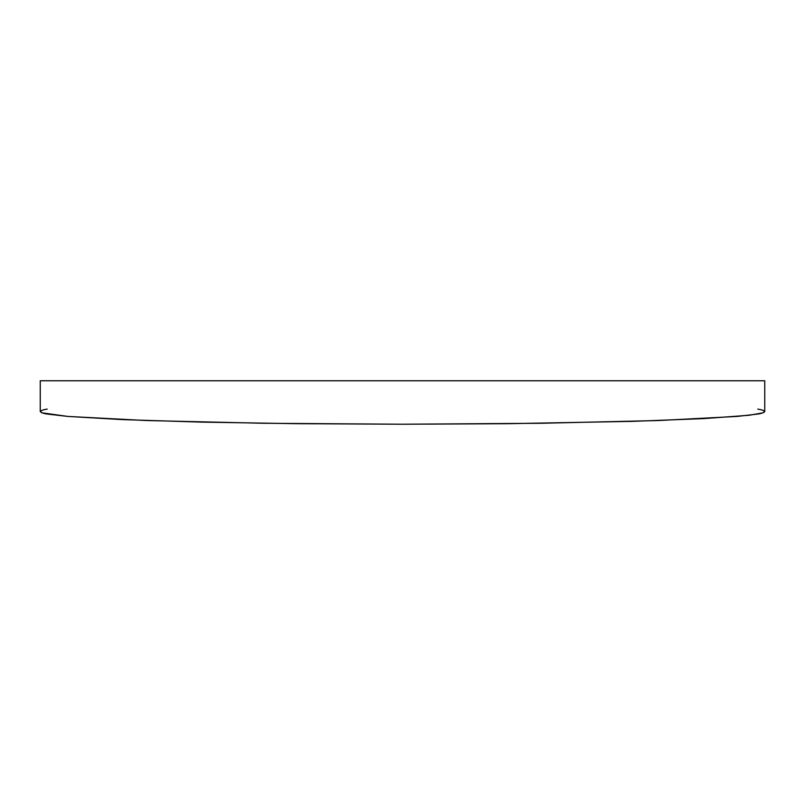 <?xml version="1.0" encoding="UTF-8"?>
<svg xmlns="http://www.w3.org/2000/svg" width="805" height="805" viewBox="0 0 805 805"><rect width="100%" height="100%" fill="white"/><g stroke="black" fill="none" stroke-linecap="round" stroke-linejoin="round"><path stroke-width="1.21" d="M763.009 410.349L764.75 411.586L764.75 380.765L40.25 380.765L40.25 411.586C41.085 412.683 43.4 413.508 47.213 414.052L67.821 416.427L146.349 420.532L263.869 423.269L402.5 424.235L541.131 423.269L658.651 420.532L737.179 416.427L757.787 414.052C761.6 413.508 763.915 412.683 764.75 411.586L764.75 380.765L40.25 380.765L40.25 411.586L41.991 412.824L67.821 416.427L122.481 419.606L201.24 422.102L297.347 423.692L402.5 424.235L507.653 423.692L632.307 421.367L703.701 418.61L749.153 415.259L763.009 412.824L764.75 411.586C763.915 410.48 761.6 409.654 757.787 409.121M47.213 409.121C43.4 409.654 41.085 410.48 40.25 411.586L41.991 410.349"/></g></svg>
